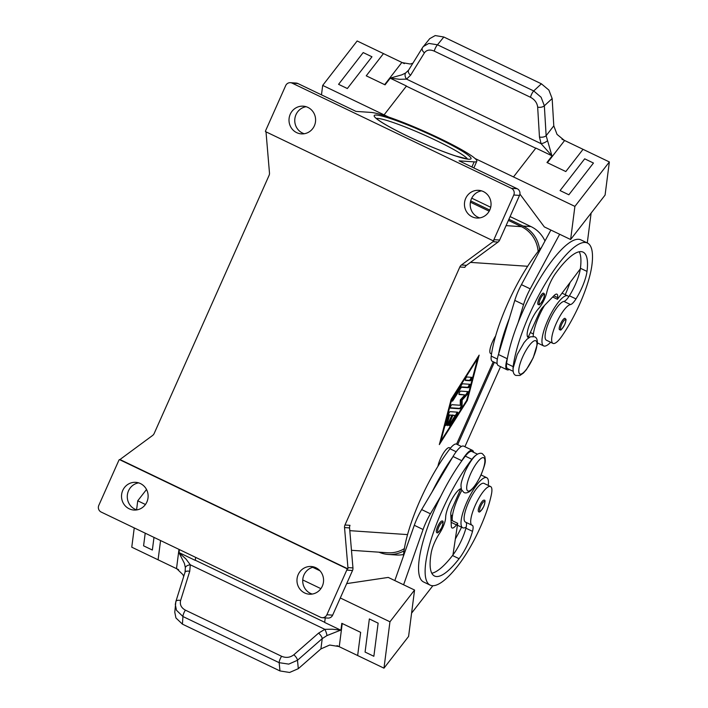<?xml version="1.0" encoding="UTF-8"?>
<svg xmlns="http://www.w3.org/2000/svg" width="708" height="708" viewBox="0 0 708 708"><rect width="100%" height="100%" fill="white"/><g stroke="black" fill="none" stroke-linecap="round" stroke-linejoin="round"><path stroke-width="1.06" d="M539.08 298.732A6.31 1.681 -64.4 0 1 543.602 293.165C544.08 294.67 545.709 292.023 543.31 299.369C537.859 308.361 539.452 303.369 538.151 304.546A6.31 1.681 -64.4 0 1 539.08 298.732M541.691 247.11A80.765 21.559 115.6 0 0 491.219 356.124A18.93 5.053 115.6 0 0 492.264 361.292L497.158 363.638M528.832 337.681A17.665 4.717 -64.4 0 1 528.248 337.557A17.665 4.717 -64.4 0 1 529.203 325.353A17.665 4.717 -64.4 0 1 538.797 308.334A12.62 3.372 115.6 0 0 546.718 292.625A17.665 4.717 -64.4 0 1 555.674 273.261A70.667 18.859 -64.4 0 1 583.1 252.136A70.667 18.859 -64.4 0 1 587.003 271.412A25.24 6.735 -64.4 0 1 575.985 298.918A12.62 3.372 -64.4 0 1 570.498 304.564A21.452 5.726 115.6 0 0 562.568 312.016A21.452 5.726 115.6 0 0 553.187 331.441A21.452 5.726 115.6 0 0 552.983 343.38A21.452 5.726 115.6 0 0 561.948 336.061A59.702 15.93 115.6 0 0 591.923 265.066A80.765 21.559 115.6 0 0 587.472 243.039A80.765 21.559 115.6 0 0 545.85 282.802A80.765 21.559 115.6 0 0 513.15 366.647A18.93 5.053 115.6 0 0 513.088 369.762M587.472 243.039L580.887 239.879A80.765 21.559 115.6 0 0 518.132 322.574A80.765 21.559 115.6 0 0 507.459 357.921A80.765 21.559 115.6 0 0 506.574 363.487A18.93 5.053 115.6 0 0 507.618 368.656L513.22 371.337M550.647 342.265A27.762 7.407 -64.4 0 1 544.452 346.115A27.762 7.407 -64.4 0 1 543.673 345.92A27.762 7.407 -64.4 0 1 548.373 319.016A27.762 7.407 -64.4 0 1 566.913 295.661A27.762 7.407 -64.4 0 1 567.692 295.856A27.762 7.407 -64.4 0 1 568.692 296.838A12.62 3.372 -64.4 0 1 563.913 301.404A21.452 5.726 115.6 0 0 555.992 308.865A21.452 5.726 115.6 0 0 546.611 328.291A21.452 5.726 115.6 0 0 546.399 340.221L552.983 343.38M491.529 353.938L490.609 353.496A12.62 3.372 -64.4 0 1 492.467 341.875A12.62 3.372 -64.4 0 1 495.627 335.981M437.615 526.637A6.31 1.681 -64.4 0 1 442.137 521.07C443.491 520.584 443.394 522.654 441.845 527.274C439.093 532.071 437.376 533.797 436.677 532.443A6.31 1.681 -64.4 0 1 437.615 526.637M461.191 488.626A17.665 4.717 115.6 0 0 451.492 499.963A17.665 4.717 115.6 0 0 445.642 517.557A12.62 3.372 -64.4 0 1 439.518 533.398A17.665 4.717 115.6 0 0 431.216 552.806A70.667 18.859 115.6 0 0 434.508 576.02A70.667 18.859 115.6 0 0 459.094 558.692A25.24 6.735 115.6 0 0 472.501 531.345A12.62 3.372 115.6 0 0 472.325 525.354A12.62 3.372 115.6 0 0 472.209 525.309A21.452 5.726 -64.4 0 1 472.015 525.23A21.452 5.726 -64.4 0 1 471.201 517.247A21.452 5.726 -64.4 0 1 480.272 495.892A21.452 5.726 -64.4 0 1 490.573 486.546A21.452 5.726 -64.4 0 1 491.396 494.538A59.702 15.93 -64.4 0 1 458.244 565.311A80.765 21.559 -64.4 0 1 430.145 585.127A80.765 21.559 -64.4 0 1 432.482 535.283A80.765 21.559 -64.4 0 1 471.9 459.297A18.93 5.053 -64.4 0 1 476.201 455.067M465.634 522.15A21.452 5.726 -64.4 0 1 465.439 522.079A21.452 5.726 -64.4 0 1 464.616 514.088A21.452 5.726 -64.4 0 1 473.687 492.733A21.452 5.726 -64.4 0 1 483.998 483.387L490.573 486.546M437.951 466.28A12.62 3.372 -64.4 0 1 440.385 458.846A12.62 3.372 -64.4 0 1 449.447 447.721L450.438 448.191M484.068 500.22C485.431 499.733 485.325 501.804 483.776 506.424C481.033 511.22 479.307 512.946 478.617 511.592A6.31 1.681 -64.4 0 1 479.546 505.786A6.31 1.681 -64.4 0 1 484.077 500.22M452.341 520.725A27.762 7.407 -64.4 0 1 461.802 490.387M488.237 485.431A27.762 7.407 115.6 0 0 486.723 477.696A27.762 7.407 115.6 0 0 485.954 477.502A27.762 7.407 115.6 0 0 467.413 500.857A27.762 7.407 115.6 0 0 462.713 527.761A27.762 7.407 115.6 0 0 463.483 527.956A27.762 7.407 115.6 0 0 466.183 527.079A12.62 3.372 115.6 0 0 465.917 522.309M175.796 601.906L175.31 604.482L176.46 610.252L182.938 616.526L279.156 662.679L288.758 664.113L297.475 660.272L322.228 638.616L326.963 635.572L340.698 630.138L332.379 629.208L324.848 629.341L318.573 633.12L293.829 654.776C290.138 657.617 286.067 658.121 281.607 656.289L185.39 610.137C181.23 607.836 179.646 604.614 180.62 600.464L189.726 571.312A5.045 2.549 -162.6 0 0 186.381 571.294A5.045 2.549 -162.6 0 0 184.956 572.453A5.045 2.549 -162.6 0 0 184.956 572.462L175.849 601.605A5.045 2.549 17.4 0 1 175.849 601.605A5.045 2.549 17.4 0 1 177.266 600.455A5.045 2.549 17.4 0 1 180.62 600.464M318.573 633.12A5.045 1.859 -131.2 0 1 321.078 635.908A5.045 1.859 -131.2 0 1 322.228 638.616L320.901 648.909L329.68 645.041L338.822 646.51A15.142 11.355 7.3 0 1 339.247 646.705L342.229 623.518M189.726 571.312L190.302 564.807L185.93 558.957L179 552.691L184.407 563.4L185.363 567.648L185.045 572.241M179 552.691L179.398 549.576M178.982 549.381L176.504 568.639A15.142 11.355 -172.7 0 1 176.912 568.843L178.584 569.648M183.682 576.551L182.956 574.666L176.912 568.843M175.832 601.667A5.045 2.549 17.4 0 1 175.849 601.614L174.779 612.216L175.929 617.942L182.416 624.146L182.938 616.526A5.045 1.345 -64.4 0 1 183.637 613.562A5.045 1.345 -64.4 0 1 185.39 610.137M281.607 656.289A5.045 1.345 -64.4 0 0 279.855 659.714A5.045 1.345 -64.4 0 0 279.156 662.679L279.987 670.945L289.59 672.467L298.316 668.671L297.475 660.272A5.045 1.859 -131.2 0 0 296.325 657.564A5.045 1.859 -131.2 0 0 293.829 654.776M565.037 318.379A6.31 1.681 115.6 0 0 560.506 323.945A6.31 1.681 115.6 0 0 559.577 329.751C560.878 328.574 559.285 333.565 564.736 324.574C567.135 317.228 565.506 319.883 565.037 318.379M435.225 35.559L429.721 38.648L422.658 47.436A5.045 3.372 -148.3 0 0 422.499 47.666A5.045 3.372 -148.3 0 1 422.499 47.666L408.649 70.065A5.045 3.372 31.7 0 0 408.649 70.065A5.045 3.372 31.7 0 0 408.481 72.446A5.045 3.372 31.7 0 0 410.605 75.207L424.446 52.808A5.045 3.372 -148.3 0 1 422.322 50.047A5.045 3.372 -148.3 0 1 422.49 47.666L423.287 46.551L428.827 43.418L437.491 44.79L443.827 37.011L435.225 35.559M530.496 97.279C534.744 99.589 537.133 102.864 537.664 107.112L539.461 137.016A5.045 2.682 -3.4 0 0 543.178 137.051A5.045 2.682 -3.4 0 0 546.142 135.706L544.346 105.802L541.124 97.279L533.717 90.943L437.491 44.79A5.045 1.345 -64.4 0 0 435.579 47.675A5.045 1.345 -64.4 0 0 434.269 51.126L530.496 97.279A5.045 1.345 -64.4 0 1 531.805 93.828A5.045 1.345 -64.4 0 1 533.717 90.943L541.39 83.809L443.827 37.011M537.664 107.112A5.045 2.682 -3.4 0 0 541.381 107.156A5.045 2.682 -3.4 0 0 544.346 105.802L552.151 98.554L548.886 90.084L541.39 83.809M539.461 137.016L541.089 143.671L551.904 155.769L546.142 135.706L553.789 125.838L557.037 134.396L564.205 140.29L561.966 139.219M552.205 155.769L546.974 162.513L565.807 171.548L583.038 149.326L609.358 161.946L605.083 195.081L570.621 239.516L574.896 206.391L513.486 176.938L535.867 148.078L551.904 155.769M547.399 162.716L564.621 140.494A15.142 9.169 37.8 0 1 564.205 140.29M408.569 70.207L405.604 72.986L401.94 74.809L390.294 78.101L399.489 79.296L406.542 79.128L410.605 75.207M412.906 63.18L410.313 64.021L402.294 62.631A15.142 9.169 -142.2 0 1 401.879 62.437L384.648 84.65M408.817 69.835A5.045 3.372 31.7 0 0 408.658 70.057L408.259 70.632M349.575 527.911A5.045 4.841 93.9 0 1 350.009 525.336L344.973 525A5.045 4.841 -86.1 0 0 344.539 527.575L349.575 527.911L352.956 567.931L347.92 567.586A5.045 4.841 93.9 0 1 347.867 568.86L347.15 568.807A5.045 4.841 93.9 0 1 346.761 570.117L326.884 614.756A5.045 4.841 93.9 0 1 320.459 617.243L101.147 512.043A5.045 4.841 93.9 0 1 98.81 505.353L118.678 460.713A5.045 4.841 93.9 0 1 119.387 459.563L120.112 459.607A5.045 4.841 93.9 0 1 121.015 458.749L152.565 435.491A5.045 4.841 -86.1 0 0 154.176 433.473L269.04 175.478A5.045 4.841 -86.1 0 0 269.474 172.902L266.093 132.883A5.045 4.841 93.9 0 1 266.102 131.892M346.761 570.117L352.522 570.506A5.045 4.841 -86.1 0 0 352.956 567.931M344.973 525L459.837 266.996L464.873 267.341A5.045 4.841 93.9 0 1 466.484 265.332L498.034 242.065A5.045 4.841 -86.1 0 0 499.644 240.056L519.522 195.408A5.045 4.841 -86.1 0 0 517.176 188.717L459.058 160.84L474.165 161.875A59.313 6.045 24 0 0 476.811 161.274A59.313 6.045 24 0 0 432.402 134.945A59.313 6.045 24 0 0 371.098 112.43L355.991 111.395L297.873 83.526A5.045 4.841 -86.1 0 0 296.174 83.075L290.413 82.686A5.045 4.841 93.9 0 1 292.112 83.128L511.424 188.328A5.045 4.841 93.9 0 1 513.769 195.019L519.522 195.408M499.644 240.056L493.892 239.658A5.045 4.841 93.9 0 1 493.184 240.817L493.901 240.862A5.045 4.841 93.9 0 1 492.998 241.72L461.448 264.987A5.045 4.841 -86.1 0 0 459.837 266.996M322.158 617.695L327.91 618.084A5.045 4.841 -86.1 0 0 332.645 615.155L326.884 614.756M493.184 240.817L265.42 131.564A5.045 4.841 93.9 0 1 265.81 130.254L285.687 85.615A5.045 4.841 93.9 0 1 290.413 82.686M306.104 106.704A13.886 13.302 -86.1 0 0 294.891 118.502A13.886 13.302 -86.1 0 0 302.44 133.033A13.886 13.302 -86.1 0 0 304.263 133.741M296.687 132.644A13.886 13.302 93.9 0 1 289.422 116.625A13.886 13.302 93.9 0 1 303.245 106.173A13.886 13.302 93.9 0 1 307.918 107.412A13.886 13.302 93.9 0 1 315.184 123.431A13.886 13.302 93.9 0 1 301.36 133.874A13.886 13.302 93.9 0 1 296.687 132.644M314.069 567.019A13.886 13.302 -86.1 0 0 302.856 578.825A13.886 13.302 -86.1 0 0 310.405 593.357A13.886 13.302 -86.1 0 0 312.228 594.065M304.652 592.959A13.886 13.302 93.9 0 1 297.387 576.949A13.886 13.302 93.9 0 1 311.219 566.497A13.886 13.302 93.9 0 1 315.892 567.727A13.886 13.302 93.9 0 1 323.149 583.746A13.886 13.302 93.9 0 1 309.325 594.198A13.886 13.302 93.9 0 1 304.652 592.959M481.546 190.859A13.886 13.302 -86.1 0 0 470.333 202.665A13.886 13.302 -86.1 0 0 477.891 217.188A13.886 13.302 -86.1 0 0 479.705 217.896M472.13 216.798A13.886 13.302 93.9 0 1 464.873 200.78A13.886 13.302 93.9 0 1 478.696 190.337A13.886 13.302 93.9 0 1 483.369 191.567A13.886 13.302 93.9 0 1 490.626 207.586A13.886 13.302 93.9 0 1 476.803 218.037A13.886 13.302 93.9 0 1 472.13 216.798M138.626 482.865A13.886 13.302 -86.1 0 0 127.413 494.671A13.886 13.302 -86.1 0 0 134.963 509.194A13.886 13.302 -86.1 0 0 136.777 509.902M129.21 508.804A13.886 13.302 93.9 0 1 121.944 492.786A13.886 13.302 93.9 0 1 135.768 482.343A13.886 13.302 93.9 0 1 140.441 483.573A13.886 13.302 93.9 0 1 147.707 499.591A13.886 13.302 93.9 0 1 133.883 510.043A13.886 13.302 93.9 0 1 129.21 508.804M347.867 568.86L120.112 459.607M347.92 567.586L344.539 527.575M347.15 568.807L119.387 459.563M493.892 239.658L513.769 195.019M352.522 570.506L332.645 615.155M403.365 556.338A80.765 21.559 -64.4 0 1 449.969 448.775A18.93 5.053 -64.4 0 1 456.563 444.128L493.255 361.761M451.146 399.321L479.148 355.142L467.333 400.418L439.323 444.597L451.146 399.321M351.46 550.302L387.665 552.771A30.285 29.028 -86.1 0 0 404.356 548.62M538.133 251.437A30.285 29.028 -86.1 0 0 521.46 226.675L508.397 220.4M489.193 211.196L470.413 202.187M405.604 72.986A5.045 3.328 60.3 0 0 406.542 79.128L541.089 143.671A5.045 1.743 -23.1 0 0 547.204 140.901M390.294 78.101L385.064 84.845L366.24 75.818L383.471 53.596L357.151 40.975L322.689 85.411L384.09 114.873L406.472 86.013L390.435 78.314M388.639 117.05L384.09 114.873L406.357 86.164A5.045 1.345 115.6 0 0 406.472 86.013M347.345 88.535L371.966 56.782L347.345 88.535L338.574 84.323L347.345 88.535M564.621 140.494L583.038 149.326M552.151 98.554L553.789 125.838M366.24 75.818L383.462 53.604L401.879 62.437M404.365 63.623L402.294 62.631M609.358 161.946L574.896 206.391M560.072 190.576L568.851 194.78L593.463 163.035L584.693 158.822L560.072 190.576L568.851 194.78L593.463 163.035M513.486 176.938L475.05 158.504M321.476 94.845L322.689 85.411M371.966 56.782L363.195 52.578L338.574 84.323M518.132 322.574L523.557 304.608A25.24 6.735 -64.4 0 1 530.221 288.855L559.656 234.26L550.886 230.047L521.442 284.651A25.24 6.735 115.6 0 0 514.787 300.404L509.362 318.361A80.765 21.559 115.6 0 0 498.689 353.717L509.362 318.361M519.911 194.089L544.31 226.896L570.621 239.516M591.118 213.09L587.277 242.941M544.558 305.405A27.762 7.407 115.6 0 0 533.177 336.371M530.425 332.335A21.452 5.726 115.6 0 0 531.053 332.857L533.389 333.981M326.963 635.572A5.045 1.053 -111.3 0 0 324.848 629.341L190.302 564.807A5.045 2.637 172.5 0 0 185.363 567.648M279.987 670.945L182.416 624.146M325.246 617.907L324.662 622.447L340.698 630.138M195.266 560.382A5.045 1.345 115.6 0 0 195.293 560.223L195.656 557.382L195.266 560.382L179.23 552.683M136.582 509.84L137.741 500.804L145.441 504.494M176.504 568.639L158.088 559.807L160.566 540.549L158.088 559.807L131.768 547.187L134.246 527.92M152.362 550.028L153.99 537.39L152.353 550.036L143.582 545.824L145.211 533.186M302.75 579.949L320.883 588.649M320.901 648.909L298.316 668.671M340.902 630.359L341.814 623.314L360.646 632.35L357.655 655.537L383.975 668.166L408.587 636.421L414.561 590.038L389.949 621.783L340.291 597.968M357.655 655.537L339.247 646.705M336.999 645.634L338.822 646.51M383.975 668.166L389.949 621.783M378.125 623.146L369.355 618.942L378.125 623.155L373.859 656.281L378.125 623.155M319.972 570.79L312.724 567.312M146.512 489.494L137.741 500.804M346.69 583.613L388.25 577.418L414.561 590.038M373.859 656.281L365.08 652.077L369.355 618.942M411.587 613.155L432.862 585.72M430.145 585.127L423.561 581.967A80.765 21.559 -64.4 0 1 440.836 496.175L430.429 513.796A25.24 6.735 115.6 0 0 423.074 529.504L403.595 584.781L394.825 580.578L414.304 525.292A25.24 6.735 -64.4 0 1 421.649 509.583L432.066 491.971A80.765 21.559 -64.4 0 1 452.571 457.288L453.031 456.501A20.187 5.39 -64.4 0 1 463.687 446.146L472.457 450.359A20.187 5.39 115.6 0 0 461.802 460.713L461.342 461.492A80.765 21.559 -64.4 0 1 465.324 456.138A18.93 5.053 -64.4 0 1 471.909 451.492A18.93 5.053 -64.4 0 1 471.953 451.518M461.554 527.203A59.702 15.93 -64.4 0 1 455.35 538.974M450.138 411.658L457.607 412.171A1.894 0.504 -64.4 0 1 457.66 412.18A1.894 0.504 -64.4 0 1 456.925 414.782L450.465 424.977A1.894 0.504 -64.4 0 1 449.562 425.791A1.894 0.504 -64.4 0 1 450.297 423.189L455.147 415.543L452.881 415.392L449.049 423.995A1.894 0.504 -64.4 0 1 447.695 425.658A1.894 0.504 -64.4 0 1 447.969 423.915L451.801 415.313L449.545 415.162L447.5 423.003A1.894 0.504 -64.4 0 1 446.677 424.8A1.894 0.504 -64.4 0 1 445.828 425.535A1.894 0.504 -64.4 0 1 445.792 424.658L448.527 414.207A1.894 0.504 -64.4 0 1 450.138 411.658M445.916 424.198A1.894 0.504 115.6 0 0 446.615 422.579L448.668 414.738L451.801 415.313M449.545 415.162L448.668 414.738M447.854 424.207A1.894 0.504 115.6 0 0 448.173 423.57L452.005 414.968L455.147 415.543M452.881 415.392L452.005 414.968M449.713 424.358L456.049 414.357A1.894 0.504 115.6 0 0 456.899 412.118M465.218 380.063L469.36 380.346A1.894 0.504 115.6 0 0 470.395 379.214A1.894 0.504 115.6 0 0 471.068 377.284M471.776 377.329A1.894 0.504 -64.4 0 1 471.829 377.346A1.894 0.504 -64.4 0 1 471.501 379.178A1.894 0.504 -64.4 0 1 470.245 380.771L465.386 380.435A1.894 0.504 -64.4 0 1 465.333 380.426A1.894 0.504 -64.4 0 1 465.652 378.594A1.894 0.504 -64.4 0 1 466.917 377.001L471.776 377.329M451.766 399.365L440.854 441.155L466.705 400.383L477.617 358.584L451.766 399.365L451.27 399.126M477.617 358.584L477.121 358.345M440.854 441.155L440.288 440.88M440.119 441.526L440.473 440.969M467.333 400.418L466.767 400.153M477.307 358.434L477.475 357.788M462.607 383.798L469.953 384.294A1.894 0.504 -64.4 0 1 470.006 384.311A1.894 0.504 -64.4 0 1 469.687 386.143A1.894 0.504 -64.4 0 1 468.422 387.736L461.386 387.258L453.093 400.339A1.894 0.504 -64.4 0 1 452.191 401.153A1.894 0.504 -64.4 0 1 452.925 398.551L461.758 384.621A1.894 0.504 -64.4 0 1 462.607 383.798M452.341 399.728L460.51 386.834L467.545 387.311A1.894 0.504 115.6 0 0 468.581 386.179A1.894 0.504 115.6 0 0 469.245 384.249M461.386 387.258L460.51 386.834M460.253 405.259L460.315 399.94L464.846 394.94L459.103 394.542A1.894 0.504 -64.4 0 1 459.058 394.533A1.894 0.504 -64.4 0 1 459.377 392.692A1.894 0.504 -64.4 0 1 460.642 391.108L468.041 391.613A1.894 0.504 -64.4 0 1 468.094 391.621A1.894 0.504 -64.4 0 1 467.997 392.922A1.894 0.504 -64.4 0 1 466.979 394.745L462.156 400.073L462.085 405.719A1.894 0.504 -64.4 0 1 461.43 407.658A1.894 0.504 -64.4 0 1 460.386 408.808L450.43 408.135A1.894 0.504 -64.4 0 1 450.376 408.118A1.894 0.504 -64.4 0 1 450.695 406.286A1.894 0.504 -64.4 0 1 451.961 404.693L460.253 405.259M450.253 407.764L459.51 408.392A1.894 0.504 115.6 0 0 460.554 407.233A1.894 0.504 115.6 0 0 461.209 405.295L461.28 399.648L466.094 394.321A1.894 0.504 115.6 0 0 467.342 391.559M462.156 400.073L461.28 399.648M458.934 394.17L464.846 394.94M378.992 552.178A30.285 29.028 -86.1 0 0 388.25 554.444A30.285 29.028 -86.1 0 0 403.994 550.851M457.669 444.668L494.352 362.284M539.611 249.588A30.285 29.028 -86.1 0 0 523.07 226.047L508.902 219.259M489.768 210.072L470.687 200.922M388.25 554.444L396.161 554.984A30.285 29.028 -86.1 0 0 403.533 554.506M464.899 446.73L500.556 366.664M544.974 241.012A30.285 29.028 -86.1 0 0 530.982 226.587L510.096 216.577M490.706 207.267L471.74 198.169M431.8 573.241A70.667 18.859 115.6 0 0 452.518 555.532A25.24 6.735 115.6 0 0 452.952 554.957A25.24 6.735 115.6 0 0 465.917 528.186A12.62 3.372 115.6 0 0 466.183 527.079M440.836 496.175A80.765 21.559 -64.4 0 1 461.342 461.492M461.448 446.474L456.563 444.128A18.93 5.053 -64.4 0 1 456.607 444.155M450.996 518.884A12.62 3.372 115.6 0 0 450.854 515.282M432.066 491.971L452.571 457.288M452.952 554.957L457.695 523.3L456.465 524.885A12.62 3.372 -64.4 0 1 452.076 527.982A12.62 3.372 -64.4 0 1 451.297 526.115L450.784 513.751A7.576 2.018 -64.4 0 1 452.315 508.025L460.802 488.715M473.599 452.306A20.187 5.39 115.6 0 0 472.457 450.359M451.049 520.106L457.695 523.3M579.232 251.765A70.667 18.859 -64.4 0 1 580.418 268.261A25.24 6.735 -64.4 0 1 580.339 268.854A25.24 6.735 -64.4 0 1 569.4 295.767A12.62 3.372 -64.4 0 1 568.692 296.838M565.232 294.678A59.702 15.93 115.6 0 0 570.099 282.457M498.689 353.717L498.441 354.513A20.187 5.39 115.6 0 0 498.299 365.585L507.07 369.788A20.187 5.39 -64.4 0 1 507.22 358.717L507.459 357.921M509.309 369.461A20.187 5.39 -64.4 0 1 507.07 369.788M552.674 296.988L557.435 299.28L557.647 297.617A12.62 3.372 115.6 0 0 556.957 294.183A12.62 3.372 115.6 0 0 553.842 295.776L542.682 307.352A7.576 2.018 115.6 0 0 539.177 312.945L528.469 336.663M580.339 268.854L557.435 299.28M481.033 474.705A18.426 4.921 -64.4 0 1 468.333 491.095A18.426 4.921 -64.4 0 1 470.537 473.988A18.426 4.921 -64.4 0 1 483.237 457.607A18.426 4.921 -64.4 0 1 481.033 474.705M543.266 299.378A5.301 1.416 115.6 0 0 543.894 294.457A5.301 1.416 115.6 0 0 540.239 299.174A5.301 1.416 115.6 0 0 539.611 304.095A5.301 1.416 115.6 0 0 543.266 299.378M497.343 359.062L491.219 356.124M513.15 366.647L506.574 363.487M570.498 304.564L563.913 301.404M533.115 357.726A18.426 4.921 115.6 0 0 535.319 340.628A18.426 4.921 115.6 0 0 522.619 357.009A18.426 4.921 115.6 0 0 520.415 374.116A18.426 4.921 115.6 0 0 533.115 357.726M438.774 527.071A5.301 1.416 -64.4 0 1 442.429 522.362A5.301 1.416 -64.4 0 1 441.801 527.283A5.301 1.416 -64.4 0 1 438.146 531.991A5.301 1.416 -64.4 0 1 438.774 527.071M480.714 506.22A5.301 1.416 -64.4 0 1 484.369 501.512A5.301 1.416 -64.4 0 1 483.732 506.432A5.301 1.416 -64.4 0 1 480.077 511.141A5.301 1.416 -64.4 0 1 480.714 506.22M564.692 324.591A5.301 1.416 115.6 0 0 565.329 319.671A5.301 1.416 115.6 0 0 561.674 324.379A5.301 1.416 115.6 0 0 561.037 329.3A5.301 1.416 115.6 0 0 564.692 324.591M376.391 118.431A50.48 5.142 -156 0 1 435.995 140.423A50.48 5.142 -156 0 1 467.484 158.99M437.739 138.184A53.003 5.398 24 0 0 376.576 115.059A53.003 5.398 24 0 0 407.525 136.122A53.003 5.398 24 0 0 468.687 159.238A53.003 5.398 24 0 0 437.739 138.184M466.484 265.332L461.448 264.987M492.998 241.72L498.034 242.065M292.112 83.128L297.873 83.526M517.176 188.717L511.424 188.328M407.543 534.602L349.805 530.664M527.646 266.279L470.475 262.385M474.165 161.875L471.891 166.991M521.46 226.675L506.07 225.622M424.446 52.808C426.632 49.861 429.906 49.303 434.269 51.126M406.357 86.164L535.744 148.229M324.68 622.288L195.293 560.223M447.5 423.003L446.615 422.579M449.049 423.995L448.173 423.57M450.465 424.977L449.633 424.57M456.925 414.782L456.049 414.357M470.245 380.771L469.36 380.346M453.093 400.339L452.262 399.94M468.422 387.736L467.545 387.311M460.386 408.808L459.51 408.392M462.085 405.719L461.209 405.295M466.979 394.745L466.094 394.321M523.07 226.047L530.982 226.587M471.9 459.297L465.324 456.138M472.501 531.345L465.917 528.186M459.094 558.692L452.518 555.532M456.173 451.748L449.969 448.775M453.031 456.501L461.802 460.713M451.138 522.327L456.465 524.885M414.304 525.292L423.074 529.504M421.649 509.583L430.429 513.796M575.985 298.918L569.4 295.767M587.003 271.412L580.418 268.261M529.115 337.495L527.495 336.716M498.441 354.513L507.22 358.717M553.833 295.794L557.647 297.617M521.442 284.651L530.221 288.855M514.787 300.404L523.557 304.608M515.955 375.452C513.769 374.736 512.84 372.275 513.158 368.071L517.221 354.522L524.106 342.548L527.009 339.212L530.504 336.76L534.513 336.769C536.699 337.486 537.629 339.946 537.31 344.15L533.257 357.699L526.371 369.673L523.469 373.01L519.973 375.452L515.955 375.452M463.873 492.432C464.917 493.131 466.395 493.069 468.307 492.246C472.015 490.538 476.298 484.679 481.175 474.679C486.166 461.607 485.52 461.651 484.838 456.536L482.431 453.74C481.387 453.049 479.909 453.102 478.006 453.925C474.298 455.633 470.006 461.492 465.138 471.493C460.138 484.564 460.793 484.52 461.466 489.635L463.873 492.432M457.412 525.221L462.713 527.761M562.046 293.147L567.692 295.856M468.333 159.212L455.757 155.999C441.721 151.344 425.667 144.724 407.596 136.14C393.188 129.175 383.258 123.652 377.789 119.581L375.656 117.953M473.847 167.938L476.811 161.274M537.381 342.902L543.673 345.92M185.346 570.675L184.956 572.462M486.723 477.696L481.042 474.971M465.439 522.079L472.015 525.23M471.909 451.492L477.511 454.182M450.846 515.079L452.43 515.84M529.593 337.203L527.301 336.105"/></g></svg>
